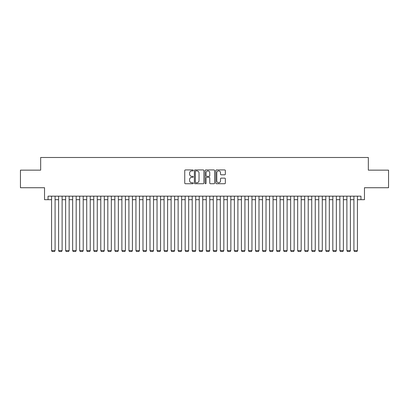 <?xml version="1.0" encoding="UTF-8"?>
<svg xmlns="http://www.w3.org/2000/svg" width="409" height="409" viewBox="0 0 409 409"><rect width="100%" height="100%" fill="white"/><g stroke="black" fill="none" stroke-linecap="round" stroke-linejoin="round"><path stroke-width="0.61" d="M193.247 170.41A0.486 0.486 0 0 0 192.767 169.929L185.435 169.929A0.69 0.69 0 0 0 184.745 170.619L184.745 183.043A0.69 0.69 0 0 0 185.435 183.733L192.767 183.733A0.486 0.486 0 0 0 193.247 183.247A0.486 0.486 0 0 0 192.767 182.767L191.816 182.767A2.209 2.209 0 0 1 189.607 180.558L189.607 179.52A2.209 2.209 0 0 1 191.816 177.312L192.767 177.312A0.486 0.486 0 0 0 193.247 176.831A0.486 0.486 0 0 0 192.767 176.345L191.816 176.345A2.209 2.209 0 0 1 189.607 174.137L189.607 173.104A2.209 2.209 0 0 1 191.816 170.896L192.767 170.896A0.486 0.486 0 0 0 193.247 170.41M224.669 174.796A0.69 0.69 0 0 0 225.359 174.106L225.359 170.619A0.69 0.69 0 0 0 224.669 169.929L216.525 169.929A0.69 0.69 0 0 0 215.834 170.619L215.834 183.043A0.69 0.69 0 0 0 216.525 183.733L224.669 183.733A0.69 0.69 0 0 0 225.359 183.043L225.359 178.83A0.69 0.69 0 0 0 224.669 178.14L221.187 178.14A0.69 0.69 0 0 0 220.497 178.83L220.497 180.921A1.846 1.846 0 0 1 218.651 182.767A1.846 1.846 0 0 1 216.801 180.921L216.801 172.741A1.846 1.846 0 0 1 218.651 170.896A1.846 1.846 0 0 1 220.497 172.741L220.497 174.106A0.69 0.69 0 0 0 221.187 174.796L224.669 174.796M48.047 199.684L48.047 196.167L360.953 196.167L360.953 199.684L364.465 199.684L364.465 187.731L388.55 187.731L388.55 170.149L368.335 170.149L368.335 157.496L40.665 157.496L40.665 170.149L20.45 170.149L20.45 187.731L44.535 187.731L44.535 199.684L51.565 199.684M203.897 170.619A0.69 0.69 0 0 0 203.207 169.929L195.062 169.929A0.69 0.69 0 0 0 194.372 170.619L194.372 183.043A0.69 0.69 0 0 0 195.062 183.733L203.207 183.733A0.69 0.69 0 0 0 203.897 183.043L203.897 170.619M205.793 169.929L213.938 169.929A0.69 0.69 0 0 1 214.628 170.619L214.628 183.043A0.69 0.69 0 0 1 213.938 183.733L210.451 183.733A0.69 0.69 0 0 1 209.761 183.043L209.761 178.002A0.69 0.69 0 0 0 209.071 177.312L206.76 177.312A0.69 0.69 0 0 0 206.07 178.002L206.07 183.247A0.486 0.486 0 0 1 205.589 183.733A0.486 0.486 0 0 1 205.103 183.247L205.103 170.619A0.69 0.69 0 0 1 205.793 169.929M55.082 199.684L58.594 199.684M62.112 199.684L65.629 199.684M69.141 199.684L72.659 199.684M76.176 199.684L79.689 199.684M83.206 199.684L86.723 199.684M90.236 199.684L93.753 199.684M97.27 199.684L100.783 199.684M104.3 199.684L107.818 199.684M111.335 199.684L114.847 199.684M118.365 199.684L121.882 199.684M125.394 199.684L128.912 199.684M132.429 199.684L135.941 199.684M139.459 199.684L142.976 199.684M146.488 199.684L150.006 199.684M153.523 199.684L157.036 199.684M160.553 199.684L164.07 199.684M167.583 199.684L171.1 199.684M174.617 199.684L178.13 199.684M181.647 199.684L185.165 199.684M188.677 199.684L192.194 199.684M195.712 199.684L199.224 199.684M202.741 199.684L206.259 199.684M209.776 199.684L213.288 199.684M216.806 199.684L220.323 199.684M223.835 199.684L227.353 199.684M230.87 199.684L234.383 199.684M237.9 199.684L241.417 199.684M244.93 199.684L248.447 199.684M251.964 199.684L255.477 199.684M258.994 199.684L262.512 199.684M266.024 199.684L269.541 199.684M273.059 199.684L276.571 199.684M280.088 199.684L283.606 199.684M287.118 199.684L290.635 199.684M294.153 199.684L297.665 199.684M301.182 199.684L304.7 199.684M308.217 199.684L311.73 199.684M315.247 199.684L318.764 199.684M322.277 199.684L325.794 199.684M329.311 199.684L332.824 199.684M336.341 199.684L339.859 199.684M343.371 199.684L346.888 199.684M350.406 199.684L353.918 199.684M357.435 199.684L360.953 199.684M195.819 170.896A0.486 0.486 0 0 0 195.338 171.376L195.338 182.281A0.486 0.486 0 0 0 195.819 182.767L196.821 182.767A2.209 2.209 0 0 0 199.03 180.558L199.03 173.104A2.209 2.209 0 0 0 196.821 170.896L195.819 170.896M209.761 172.777A1.846 1.846 0 0 0 207.915 170.931A1.846 1.846 0 0 0 206.07 172.777L206.07 175.655A0.69 0.69 0 0 0 206.76 176.345L209.071 176.345A0.69 0.69 0 0 0 209.761 175.655L209.761 172.777M55.082 196.167L55.082 250.589L51.565 250.589L51.565 196.167M55.082 250.589L54.55 251.504L52.091 251.504L51.565 250.589M62.112 196.167L62.112 250.589L58.594 250.589L58.594 196.167M62.112 250.589L61.585 251.504L59.121 251.504L58.594 250.589M69.141 196.167L69.141 250.589L65.629 250.589L65.629 196.167M69.141 250.589L68.615 251.504L66.156 251.504L65.629 250.589M76.176 196.167L76.176 250.589L72.659 250.589L72.659 196.167M76.176 250.589L75.65 251.504L73.185 251.504L72.659 250.589M83.206 196.167L83.206 250.589L79.689 250.589L79.689 196.167M83.206 250.589L82.679 251.504L80.22 251.504L79.689 250.589M90.236 196.167L90.236 250.589L86.723 250.589L86.723 196.167M90.236 250.589L89.709 251.504L87.25 251.504L86.723 250.589M97.27 196.167L97.27 250.589L93.753 250.589L93.753 196.167M97.27 250.589L96.744 251.504L94.28 251.504L93.753 250.589M104.3 196.167L104.3 250.589L100.783 250.589L100.783 196.167M104.3 250.589L103.774 251.504L101.314 251.504L100.783 250.589M111.335 196.167L111.335 250.589L107.818 250.589L107.818 196.167M111.335 250.589L110.803 251.504L108.344 251.504L107.818 250.589M118.365 196.167L118.365 250.589L114.847 250.589L114.847 196.167M118.365 250.589L117.838 251.504L115.374 251.504L114.847 250.589M125.394 196.167L125.394 250.589L121.882 250.589L121.882 196.167M125.394 250.589L124.868 251.504L122.409 251.504L121.882 250.589M132.429 196.167L132.429 250.589L128.912 250.589L128.912 196.167M132.429 250.589L131.897 251.504L129.438 251.504L128.912 250.589M139.459 196.167L139.459 250.589L135.941 250.589L135.941 196.167M139.459 250.589L138.932 251.504L136.468 251.504L135.941 250.589M146.488 196.167L146.488 250.589L142.976 250.589L142.976 196.167M146.488 250.589L145.962 251.504L143.503 251.504L142.976 250.589M153.523 196.167L153.523 250.589L150.006 250.589L150.006 196.167M153.523 250.589L152.997 251.504L150.532 251.504L150.006 250.589M160.553 196.167L160.553 250.589L157.036 250.589L157.036 196.167M160.553 250.589L160.026 251.504L157.562 251.504L157.036 250.589M167.583 196.167L167.583 250.589L164.07 250.589L164.07 196.167M167.583 250.589L167.056 251.504L164.597 251.504L164.07 250.589M174.617 196.167L174.617 250.589L171.1 250.589L171.1 196.167M174.617 250.589L174.091 251.504L171.627 251.504L171.1 250.589M181.647 196.167L181.647 250.589L178.13 250.589L178.13 196.167M181.647 250.589L181.121 251.504L178.661 251.504L178.13 250.589M188.677 196.167L188.677 250.589L185.165 250.589L185.165 196.167M188.677 250.589L188.15 251.504L185.691 251.504L185.165 250.589M195.712 196.167L195.712 250.589L192.194 250.589L192.194 196.167M195.712 250.589L195.185 251.504L192.721 251.504L192.194 250.589M202.741 196.167L202.741 250.589L199.224 250.589L199.224 196.167M202.741 250.589L202.215 251.504L199.756 251.504L199.224 250.589M209.776 196.167L209.776 250.589L206.259 250.589L206.259 196.167M209.776 250.589L209.244 251.504L206.785 251.504L206.259 250.589M216.806 196.167L216.806 250.589L213.288 250.589L213.288 196.167M216.806 250.589L216.279 251.504L213.815 251.504L213.288 250.589M223.835 196.167L223.835 250.589L220.323 250.589L220.323 196.167M223.835 250.589L223.309 251.504L220.85 251.504L220.323 250.589M230.87 196.167L230.87 250.589L227.353 250.589L227.353 196.167M230.87 250.589L230.339 251.504L227.879 251.504L227.353 250.589M237.9 196.167L237.9 250.589L234.383 250.589L234.383 196.167M237.9 250.589L237.373 251.504L234.909 251.504L234.383 250.589M244.93 196.167L244.93 250.589L241.417 250.589L241.417 196.167M244.93 250.589L244.403 251.504L241.944 251.504L241.417 250.589M251.964 196.167L251.964 250.589L248.447 250.589L248.447 196.167M251.964 250.589L251.438 251.504L248.974 251.504L248.447 250.589M258.994 196.167L258.994 250.589L255.477 250.589L255.477 196.167M258.994 250.589L258.468 251.504L256.003 251.504L255.477 250.589M266.024 196.167L266.024 250.589L262.512 250.589L262.512 196.167M266.024 250.589L265.497 251.504L263.038 251.504L262.512 250.589M273.059 196.167L273.059 250.589L269.541 250.589L269.541 196.167M273.059 250.589L272.532 251.504L270.068 251.504L269.541 250.589M280.088 196.167L280.088 250.589L276.571 250.589L276.571 196.167M280.088 250.589L279.562 251.504L277.103 251.504L276.571 250.589M287.118 196.167L287.118 250.589L283.606 250.589L283.606 196.167M287.118 250.589L286.591 251.504L284.132 251.504L283.606 250.589M294.153 196.167L294.153 250.589L290.635 250.589L290.635 196.167M294.153 250.589L293.626 251.504L291.162 251.504L290.635 250.589M301.182 196.167L301.182 250.589L297.665 250.589L297.665 196.167M301.182 250.589L300.656 251.504L298.197 251.504L297.665 250.589M308.217 196.167L308.217 250.589L304.7 250.589L304.7 196.167M308.217 250.589L307.686 251.504L305.226 251.504L304.7 250.589M315.247 196.167L315.247 250.589L311.73 250.589L311.73 196.167M315.247 250.589L314.72 251.504L312.256 251.504L311.73 250.589M322.277 196.167L322.277 250.589L318.764 250.589L318.764 196.167M322.277 250.589L321.75 251.504L319.291 251.504L318.764 250.589M329.311 196.167L329.311 250.589L325.794 250.589L325.794 196.167M329.311 250.589L328.78 251.504L326.321 251.504L325.794 250.589M336.341 196.167L336.341 250.589L332.824 250.589L332.824 196.167M336.341 250.589L335.815 251.504L333.35 251.504L332.824 250.589M343.371 196.167L343.371 250.589L339.859 250.589L339.859 196.167M343.371 250.589L342.844 251.504L340.385 251.504L339.859 250.589M350.406 196.167L350.406 250.589L346.888 250.589L346.888 196.167M350.406 250.589L349.879 251.504L347.415 251.504L346.888 250.589M357.435 196.167L357.435 250.589L353.918 250.589L353.918 196.167M357.435 250.589L356.909 251.504L354.45 251.504L353.918 250.589"/></g></svg>
